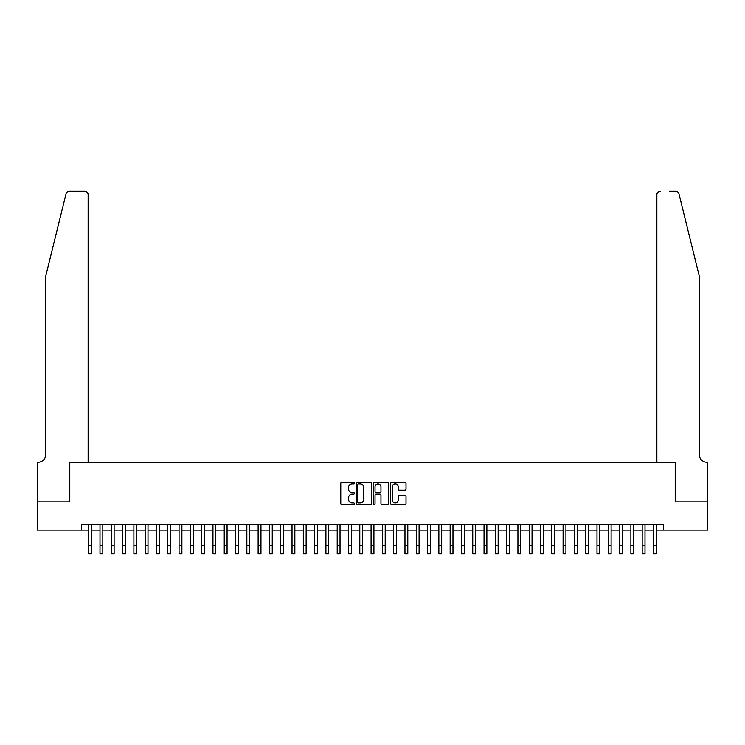 <?xml version="1.0" encoding="UTF-8"?>
<svg xmlns="http://www.w3.org/2000/svg" width="745" height="745" viewBox="0 0 745 745"><rect width="100%" height="100%" fill="white"/><g stroke="black" fill="none" stroke-linecap="round" stroke-linejoin="round"><path stroke-width="1.12" d="M354.424 483.077A0.773 0.773 0 0 0 353.651 482.304L341.871 482.304A1.108 1.108 0 0 0 340.763 483.412L340.763 503.369A1.108 1.108 0 0 0 341.871 504.477L353.651 504.477A0.773 0.773 0 0 0 354.424 503.704A0.773 0.773 0 0 0 353.651 502.922L352.124 502.922A3.548 3.548 0 0 1 348.576 499.374L348.576 497.716A3.548 3.548 0 0 1 352.124 494.168L353.651 494.168A0.773 0.773 0 0 0 354.424 493.386A0.773 0.773 0 0 0 353.651 492.613L352.124 492.613A3.548 3.548 0 0 1 348.576 489.065L348.576 487.407A3.548 3.548 0 0 1 352.124 483.859L353.651 483.859A0.773 0.773 0 0 0 354.424 483.077M404.898 490.117A1.108 1.108 0 0 0 406.016 489.009L406.016 483.412A1.108 1.108 0 0 0 404.898 482.304L391.823 482.304A1.108 1.108 0 0 0 390.715 483.412L390.715 503.369A1.108 1.108 0 0 0 391.823 504.477L404.898 504.477A1.108 1.108 0 0 0 406.016 503.369L406.016 496.608A1.108 1.108 0 0 0 404.898 495.5L399.301 495.5A1.108 1.108 0 0 0 398.193 496.608L398.193 499.96A2.961 2.961 0 0 1 395.232 502.922A2.961 2.961 0 0 1 392.261 499.96L392.261 486.82A2.961 2.961 0 0 1 395.232 483.859A2.961 2.961 0 0 1 398.193 486.82L398.193 489.009A1.108 1.108 0 0 0 399.301 490.117L404.898 490.117M81.643 530.105L37.306 530.105L37.306 501.86L69.779 501.86L69.779 462.328L675.221 462.328L675.221 501.86L707.694 501.86L707.694 530.105L663.357 530.105L663.357 524.452L81.643 524.452L81.643 530.105L88.702 530.105M371.531 483.412A1.108 1.108 0 0 0 370.423 482.304L357.339 482.304A1.108 1.108 0 0 0 356.231 483.412L356.231 503.369A1.108 1.108 0 0 0 357.339 504.477L370.423 504.477A1.108 1.108 0 0 0 371.531 503.369L371.531 483.412M374.577 482.304L387.661 482.304A1.108 1.108 0 0 1 388.769 483.412L388.769 503.369A1.108 1.108 0 0 1 387.661 504.477L382.064 504.477A1.108 1.108 0 0 1 380.956 503.369L380.956 495.276A1.108 1.108 0 0 0 379.848 494.168L376.132 494.168A1.108 1.108 0 0 0 375.024 495.276L375.024 503.704A0.773 0.773 0 0 1 374.251 504.477A0.773 0.773 0 0 1 373.469 503.704L373.469 483.412A1.108 1.108 0 0 1 374.577 482.304M91.523 530.105L99.998 530.105M102.819 530.105L111.294 530.105M114.115 530.105L122.59 530.105M125.411 530.105L133.886 530.105M136.708 530.105L145.182 530.105M148.004 530.105L156.478 530.105M159.3 530.105L167.765 530.105M170.596 530.105L179.061 530.105M181.892 530.105L190.357 530.105M193.188 530.105L201.653 530.105M204.484 530.105L212.949 530.105M215.771 530.105L224.245 530.105M227.067 530.105L235.541 530.105M238.363 530.105L246.837 530.105M249.659 530.105L258.133 530.105M260.955 530.105L269.429 530.105M272.251 530.105L280.725 530.105M283.547 530.105L292.021 530.105M294.843 530.105L303.317 530.105M306.139 530.105L314.613 530.105M317.435 530.105L325.91 530.105M328.731 530.105L337.206 530.105M340.027 530.105L348.502 530.105M351.323 530.105L359.788 530.105M362.619 530.105L371.085 530.105M373.916 530.105L382.381 530.105M385.212 530.105L393.677 530.105M396.498 530.105L404.973 530.105M407.794 530.105L416.269 530.105M419.09 530.105L427.565 530.105M430.387 530.105L438.861 530.105M441.683 530.105L450.157 530.105M452.979 530.105L461.453 530.105M464.275 530.105L472.749 530.105M475.571 530.105L484.045 530.105M486.867 530.105L495.341 530.105M498.163 530.105L506.637 530.105M509.459 530.105L517.933 530.105M520.755 530.105L529.229 530.105M532.051 530.105L540.516 530.105M543.347 530.105L551.812 530.105M554.643 530.105L563.108 530.105M565.939 530.105L574.404 530.105M577.235 530.105L585.7 530.105M588.522 530.105L596.996 530.105M599.818 530.105L608.293 530.105M611.114 530.105L619.589 530.105M622.41 530.105L630.885 530.105M633.706 530.105L642.181 530.105M645.002 530.105L653.477 530.105M656.298 530.105L663.357 530.105M358.559 483.859A0.773 0.773 0 0 0 357.786 484.632L357.786 502.149A0.773 0.773 0 0 0 358.559 502.922L360.161 502.922A3.548 3.548 0 0 0 363.709 499.374L363.709 487.407A3.548 3.548 0 0 0 360.161 483.859L358.559 483.859M380.956 486.876A2.961 2.961 0 0 0 377.985 483.915A2.961 2.961 0 0 0 375.024 486.876L375.024 491.504A1.108 1.108 0 0 0 376.132 492.613L379.848 492.613A1.108 1.108 0 0 0 380.956 491.504L380.956 486.876M88.702 545.293L91.523 545.293L91.523 553.768L88.702 553.768L88.702 524.452M91.523 545.293L91.523 524.452M66.035 193.812C66.901 191.959 66.901 191.959 66.035 193.812C66.901 191.959 66.901 191.959 66.035 193.812L45.78 275.948L45.78 454.422A7.906 7.906 0 0 1 37.874 462.328L37.25 462.328L37.25 501.86L69.611 501.86L69.611 462.328L88.133 462.328L88.133 194.622A3.39 3.39 0 0 0 84.744 191.232L69.332 191.232A3.39 3.39 0 0 0 66.035 193.812M75.375 191.232L84.744 191.232C86.793 191.456 87.919 192.583 88.133 194.622L88.133 462.328M45.78 454.422A7.906 7.906 0 0 1 37.874 462.328M693.008 250.767L678.965 193.812L699.22 275.948L699.22 454.422A7.906 7.906 0 0 0 707.126 462.328L707.75 462.328L707.75 501.86L675.389 501.86L675.389 462.328L656.866 462.328L656.866 194.622L656.866 462.328M669.625 191.232L675.668 191.232A3.39 3.39 0 0 1 678.965 193.812M660.256 191.232A3.39 3.39 0 0 0 656.866 194.622C657.081 192.583 658.207 191.456 660.256 191.232M699.22 454.422A7.906 7.906 0 0 0 707.126 462.328M99.998 545.293L102.819 545.293L102.819 553.768L99.998 553.768L99.998 524.452M102.819 545.293L102.819 524.452M111.294 545.293L114.115 545.293L114.115 553.768L111.294 553.768L111.294 524.452M114.115 545.293L114.115 524.452M122.59 545.293L125.411 545.293L125.411 553.768L122.59 553.768L122.59 524.452M125.411 545.293L125.411 524.452M133.886 545.293L136.708 545.293L136.708 553.768L133.886 553.768L133.886 524.452M136.708 545.293L136.708 524.452M145.182 545.293L148.004 545.293L148.004 553.768L145.182 553.768L145.182 524.452M148.004 545.293L148.004 524.452M156.478 545.293L159.3 545.293L159.3 553.768L156.478 553.768L156.478 524.452M159.3 545.293L159.3 524.452M167.765 545.293L170.596 545.293L170.596 553.768L167.765 553.768L167.765 524.452M170.596 545.293L170.596 524.452M179.061 545.293L181.892 545.293L181.892 553.768L179.061 553.768L179.061 524.452M181.892 545.293L181.892 524.452M190.357 545.293L193.188 545.293L193.188 553.768L190.357 553.768L190.357 524.452M193.188 545.293L193.188 524.452M201.653 545.293L204.484 545.293L204.484 553.768L201.653 553.768L201.653 524.452M204.484 545.293L204.484 524.452M212.949 545.293L215.771 545.293L215.771 553.768L212.949 553.768L212.949 524.452M215.771 545.293L215.771 524.452M224.245 545.293L227.067 545.293L227.067 553.768L224.245 553.768L224.245 524.452M227.067 545.293L227.067 524.452M235.541 545.293L238.363 545.293L238.363 553.768L235.541 553.768L235.541 524.452M238.363 545.293L238.363 524.452M246.837 545.293L249.659 545.293L249.659 553.768L246.837 553.768L246.837 524.452M249.659 545.293L249.659 524.452M258.133 545.293L260.955 545.293L260.955 553.768L258.133 553.768L258.133 524.452M260.955 545.293L260.955 524.452M269.429 545.293L272.251 545.293L272.251 553.768L269.429 553.768L269.429 524.452M272.251 545.293L272.251 524.452M280.725 545.293L283.547 545.293L283.547 553.768L280.725 553.768L280.725 524.452M283.547 545.293L283.547 524.452M292.021 545.293L294.843 545.293L294.843 553.768L292.021 553.768L292.021 524.452M294.843 545.293L294.843 524.452M303.317 545.293L306.139 545.293L306.139 553.768L303.317 553.768L303.317 524.452M306.139 545.293L306.139 524.452M314.613 545.293L317.435 545.293L317.435 553.768L314.613 553.768L314.613 524.452M317.435 545.293L317.435 524.452M325.91 545.293L328.731 545.293L328.731 553.768L325.91 553.768L325.91 524.452M328.731 545.293L328.731 524.452M337.206 545.293L340.027 545.293L340.027 553.768L337.206 553.768L337.206 524.452M340.027 545.293L340.027 524.452M348.502 545.293L351.323 545.293L351.323 553.768L348.502 553.768L348.502 524.452M351.323 545.293L351.323 524.452M359.788 545.293L362.619 545.293L362.619 553.768L359.788 553.768L359.788 524.452M362.619 545.293L362.619 524.452M371.085 545.293L373.916 545.293L373.916 553.768L371.085 553.768L371.085 524.452M373.916 545.293L373.916 524.452M382.381 545.293L385.212 545.293L385.212 553.768L382.381 553.768L382.381 524.452M385.212 545.293L385.212 524.452M393.677 545.293L396.498 545.293L396.498 553.768L393.677 553.768L393.677 524.452M396.498 545.293L396.498 524.452M404.973 545.293L407.794 545.293L407.794 553.768L404.973 553.768L404.973 524.452M407.794 545.293L407.794 524.452M416.269 545.293L419.09 545.293L419.09 553.768L416.269 553.768L416.269 524.452M419.09 545.293L419.09 524.452M427.565 545.293L430.387 545.293L430.387 553.768L427.565 553.768L427.565 524.452M430.387 545.293L430.387 524.452M438.861 545.293L441.683 545.293L441.683 553.768L438.861 553.768L438.861 524.452M441.683 545.293L441.683 524.452M450.157 545.293L452.979 545.293L452.979 553.768L450.157 553.768L450.157 524.452M452.979 545.293L452.979 524.452M461.453 545.293L464.275 545.293L464.275 553.768L461.453 553.768L461.453 524.452M464.275 545.293L464.275 524.452M472.749 545.293L475.571 545.293L475.571 553.768L472.749 553.768L472.749 524.452M475.571 545.293L475.571 524.452M484.045 545.293L486.867 545.293L486.867 553.768L484.045 553.768L484.045 524.452M486.867 545.293L486.867 524.452M495.341 545.293L498.163 545.293L498.163 553.768L495.341 553.768L495.341 524.452M498.163 545.293L498.163 524.452M506.637 545.293L509.459 545.293L509.459 553.768L506.637 553.768L506.637 524.452M509.459 545.293L509.459 524.452M517.933 545.293L520.755 545.293L520.755 553.768L517.933 553.768L517.933 524.452M520.755 545.293L520.755 524.452M529.229 545.293L532.051 545.293L532.051 553.768L529.229 553.768L529.229 524.452M532.051 545.293L532.051 524.452M540.516 545.293L543.347 545.293L543.347 553.768L540.516 553.768L540.516 524.452M543.347 545.293L543.347 524.452M551.812 545.293L554.643 545.293L554.643 553.768L551.812 553.768L551.812 524.452M554.643 545.293L554.643 524.452M563.108 545.293L565.939 545.293L565.939 553.768L563.108 553.768L563.108 524.452M565.939 545.293L565.939 524.452M574.404 545.293L577.235 545.293L577.235 553.768L574.404 553.768L574.404 524.452M577.235 545.293L577.235 524.452M585.7 545.293L588.522 545.293L588.522 553.768L585.7 553.768L585.7 524.452M588.522 545.293L588.522 524.452M596.996 545.293L599.818 545.293L599.818 553.768L596.996 553.768L596.996 524.452M599.818 545.293L599.818 524.452M608.293 545.293L611.114 545.293L611.114 553.768L608.293 553.768L608.293 524.452M611.114 545.293L611.114 524.452M619.589 545.293L622.41 545.293L622.41 553.768L619.589 553.768L619.589 524.452M622.41 545.293L622.41 524.452M630.885 545.293L633.706 545.293L633.706 553.768L630.885 553.768L630.885 524.452M633.706 545.293L633.706 524.452M642.181 545.293L645.002 545.293L645.002 553.768L642.181 553.768L642.181 524.452M645.002 545.293L645.002 524.452M653.477 545.293L656.298 545.293L656.298 553.768L653.477 553.768L653.477 524.452M656.298 545.293L656.298 524.452"/></g></svg>
